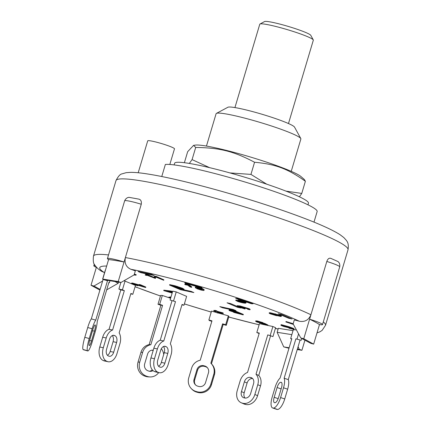 <?xml version="1.0" encoding="UTF-8"?>
<svg xmlns="http://www.w3.org/2000/svg" width="431" height="431" viewBox="0 0 431 431"><rect width="100%" height="100%" fill="white"/><g stroke="black" fill="none" stroke-linecap="round" stroke-linejoin="round"><path stroke-width="0.65" d="M234.933 107.578L259.78 24.222A27.94 2.678 16.6 0 1 259.979 24.012A27.94 2.678 16.6 0 1 287.337 29.642A27.94 2.678 16.6 0 1 313.278 39.9A27.94 2.678 16.6 0 1 313.326 40.185L288.479 123.541M259.979 24.012A27.94 2.678 16.6 0 1 259.985 24.012L264.58 21.55A24.211 2.322 -163.4 0 0 264.58 21.55A24.211 2.322 -163.4 0 1 288.291 26.431A24.211 2.322 -163.4 0 1 310.773 35.32L313.278 39.9M174.113 164.911L174.603 163.268A69.844 6.697 16.6 0 1 219.643 170.159A69.844 6.697 16.6 0 1 292.978 193.934A69.844 6.697 16.6 0 1 308.467 203.173L307.976 204.817M193.589 145.355L195.437 145.102A56.278 5.393 16.6 0 1 249.43 156.728A56.278 5.393 16.6 0 1 300.978 176.565L304.378 179.517L305.385 181.279C287.547 168.656 275.592 164.184 254.565 162.255C233.65 151.249 219.805 147.768 195.701 147.456L193.589 145.355L187.663 151.685L184.376 162.713M286.017 191.127L301.765 193.433L299.394 196.784M229.922 172.917L250.944 174.404L266.708 184.177M189.322 163.441L192.081 159.61L209.617 167.664M254.565 162.255L250.944 174.404M305.385 181.279L301.765 193.433M195.701 147.456L192.081 159.61M105.293 270.172L102.648 279.056L103.068 279.503L91.329 318.886L95.752 320.125A11.174 1.816 -74.3 0 0 92.142 328.772L87.719 327.528L84.805 337.301A11.174 1.816 105.7 0 0 83.075 349.493L83.194 349.622A11.174 1.816 105.7 0 0 83.35 349.719L87.773 350.963A11.174 1.816 -74.3 0 1 87.617 350.866L87.498 350.737A11.174 1.816 -74.3 0 1 89.228 338.54L92.142 328.772M91.329 318.886A11.174 1.816 105.7 0 0 87.719 327.528M94.432 331.202L91.523 340.969A5.587 0.91 -74.3 0 1 89.287 345.581A5.587 0.91 -74.3 0 1 89.206 345.533L89.088 345.403A5.587 0.91 -74.3 0 1 89.955 339.31L92.864 329.537A5.587 0.91 -74.3 0 1 95.1 324.926A5.587 0.91 -74.3 0 1 95.181 324.974L95.299 325.103A5.587 0.91 -74.3 0 1 94.432 331.202L92.53 330.663M109.953 280.732L109.361 282.725L108.941 282.278L97.196 321.661A11.174 1.816 -74.3 0 1 95.159 331.967L92.245 341.74A11.174 1.816 -74.3 0 1 87.773 350.963M103.068 279.503L107.491 280.743L95.752 320.125M109.361 282.725L108.849 282.58M106.893 280.247L107.491 280.743M120.858 282.472L118.891 289.072L120.809 289.891L109.065 329.273L112.593 330.033A11.174 7.063 -77.9 0 0 106.215 337.979L102.686 337.22L99.776 346.993A11.174 7.063 102.1 0 0 103.16 360.472L103.704 360.709A11.174 7.063 102.1 0 0 104.539 360.973L108.068 361.733A11.174 7.063 -77.9 0 1 107.233 361.464L106.689 361.232A11.174 7.063 -77.9 0 1 103.305 347.752L106.215 337.979M109.065 329.273A11.174 7.063 102.1 0 0 102.686 337.22M107.389 355.263A5.587 3.529 102.1 0 0 110.164 351.459L113.078 341.686A5.587 3.529 102.1 0 0 112.27 335.587M116.607 342.446L113.692 352.213A5.587 3.529 -77.9 0 1 109.242 356.27A5.587 3.529 -77.9 0 1 108.822 356.135L108.278 355.898A5.587 3.529 -77.9 0 1 106.586 349.158L109.496 339.391A5.587 3.529 -77.9 0 1 113.951 335.334A5.587 3.529 -77.9 0 1 114.366 335.469L114.915 335.706A5.587 3.529 -77.9 0 1 116.607 342.446L113.078 341.686M118.891 289.072L122.42 289.826L125.071 280.942L124.02 280.716L135.458 285.408L132.813 294.292L130.895 293.468L119.155 332.851A11.174 7.063 -77.9 0 1 119.888 343.852L116.973 353.625A11.174 7.063 -77.9 0 1 108.068 361.733M120.809 289.891L124.338 290.65L112.593 330.033M132.813 294.292L130.782 293.856M122.42 289.826L124.338 290.65M160.644 295.402L162.336 295.467L160.644 295.402L157.999 304.286L160.887 305.261L149.148 344.644L150.839 344.714A11.174 10.414 -87.7 0 0 142.639 352.375L140.953 352.305L138.039 362.078A11.174 10.414 92.3 0 0 144.778 376.085L145.603 376.365A11.174 10.414 92.3 0 0 148.334 376.872L150.026 376.936A11.174 10.414 -87.7 0 1 147.294 376.435L146.47 376.155A11.174 10.414 -87.7 0 1 139.73 362.142L142.639 352.375M149.148 344.644A11.174 10.414 92.3 0 0 140.953 352.305M153.15 350.559L152.455 350.322A5.587 5.204 92.3 0 0 151.933 350.182M153.032 370.622A5.587 5.204 -87.7 0 1 150.247 371.355A5.587 5.204 -87.7 0 1 148.884 371.102L148.054 370.822A5.587 5.204 -87.7 0 1 144.687 363.818L147.601 354.045A5.587 5.204 -87.7 0 1 152.784 350.139A5.587 5.204 -87.7 0 1 153.264 350.182M149.406 371.247A5.587 5.204 92.3 0 0 152.272 369.83M161.339 348.744A11.174 10.414 -87.7 0 1 163.705 354.46M158.694 372.583A11.174 10.414 -87.7 0 1 150.026 376.936M160.887 305.261L162.579 305.331L150.839 344.714M157.999 304.286L159.685 304.351L162.579 305.331M169.135 297.767L162.336 295.467L159.685 304.351M218.813 313.148L228.333 315.821L228.936 316.462L226.286 325.346L223.188 324.473L222.59 323.832L210.845 363.22A11.174 10.974 136.7 0 1 213.771 374.307L210.861 384.08A11.174 10.974 136.7 0 1 197.064 391.757L196.18 391.51A11.174 10.974 136.7 0 1 188.746 377.868L191.655 368.096A11.174 10.974 136.7 0 1 200.232 360.235L211.971 320.853L208.873 319.985L209.477 320.621L211.842 321.284M208.464 372.815L205.549 382.588A5.587 5.484 136.7 0 1 198.653 386.429L197.77 386.176A5.587 5.484 136.7 0 1 194.052 379.355L196.967 369.588A5.587 5.484 136.7 0 1 203.863 365.747L204.747 365.994A5.587 5.484 136.7 0 1 208.464 372.815M207.51 367.821A5.587 5.484 -43.3 0 0 205.35 366.636L204.466 366.388A5.587 5.484 -43.3 0 0 197.565 370.224L194.656 379.997A5.587 5.484 -43.3 0 0 195.609 384.991M191.229 388.52L191.833 389.155A11.174 10.974 -43.3 0 0 196.784 392.145L197.667 392.399A11.174 10.974 -43.3 0 0 211.465 384.716L214.374 374.948A11.174 10.974 -43.3 0 0 211.89 364.297L211.287 363.656M223.188 324.473L211.454 363.839M222.59 323.832L225.682 324.705L226.286 325.346M216.507 312.497L211.524 311.101L208.873 319.985M228.936 316.462L228.333 315.821L225.682 324.705M267.818 325.437L272.871 326.52L275.603 327.695L272.958 336.579L267.753 334.876L256.009 374.259A11.174 8.593 113.3 0 1 257.776 384.716L254.861 394.489A11.174 8.593 113.3 0 1 243.213 403.33L242.508 403.179A11.174 8.593 113.3 0 1 241.274 402.786A11.174 8.593 113.3 0 1 237.217 390.707L240.132 380.934A11.174 8.593 113.3 0 1 247.539 372.443L259.284 333.061L256.811 332.527L259.139 333.529M253.541 383.805L250.626 393.578A5.587 4.299 113.3 0 1 244.803 398.002L244.097 397.851A5.587 4.299 113.3 0 1 243.477 397.651A5.587 4.299 113.3 0 1 241.452 391.612L244.366 381.839A5.587 4.299 113.3 0 1 250.19 377.416L250.896 377.572A5.587 4.299 113.3 0 1 251.51 377.766A5.587 4.299 113.3 0 1 253.541 383.805M252.625 378.542A5.587 4.299 -66.7 0 0 247.098 383.014L244.183 392.786A5.587 4.299 -66.7 0 0 245.099 398.05M241.274 402.786L244.005 403.96A11.174 8.593 -66.7 0 0 245.239 404.353L245.945 404.504A11.174 8.593 -66.7 0 0 257.593 395.663L260.507 385.89A11.174 8.593 -66.7 0 0 258.745 375.433L256.009 374.259M270.485 336.051L258.745 375.433M267.753 334.876L272.958 336.579M262.624 324.322L259.462 323.643L256.811 332.527M275.603 327.695L272.871 326.52L270.221 335.404M301.743 338.464L301.199 340.285L295.887 338.841L284.142 378.224A11.174 3.911 108.7 0 1 283.517 387.787L280.603 397.554A11.174 3.911 108.7 0 1 273.373 408.055L273.033 408.038A11.174 3.911 108.7 0 1 272.634 407.968A11.174 3.911 108.7 0 1 272.155 397.22L275.07 387.447A11.174 3.911 108.7 0 1 280.091 378.062L291.83 338.68L290.65 338.631L291.733 338.998M281.491 387.706L278.577 397.474A5.587 1.956 108.7 0 1 274.962 402.726L274.622 402.71A5.587 1.956 108.7 0 1 274.423 402.673A5.587 1.956 108.7 0 1 274.186 397.301L277.095 387.528A5.587 1.956 108.7 0 1 280.716 382.281L281.05 382.292A5.587 1.956 108.7 0 1 281.249 382.329A5.587 1.956 108.7 0 1 281.491 387.706M272.634 407.968L276.767 409.364A11.174 3.911 -71.3 0 0 277.165 409.434L277.505 409.45A11.174 3.911 -71.3 0 0 284.735 398.955L287.649 389.182A11.174 3.911 -71.3 0 0 288.274 379.619L284.142 378.224M300.019 340.237L288.274 379.619M295.887 338.841L301.199 340.285M296.377 329.871L293.295 329.747L290.65 338.631M298.559 333.885L297.067 338.885M231.948 310.896L234.534 311.446L237.406 312.68L230.93 310.988L230.461 310.692L231.948 310.896M232.19 310.945L235.207 311.737M235.154 311.726L235.024 312.168M231.016 310.708L230.93 310.988M236.134 312.61L240.881 314.167L235.024 312.642L236.134 312.61M238.941 313.332L238.822 313.725M236.829 312.761L238.666 313.218M229.578 310.703C228.559 310.175 229.039 310.099 231.016 310.492L234.949 311.327L243.213 314.867L233.791 312.41L233.527 311.979L229.578 310.703L228.99 310.293L229.12 309.851M233.791 312.41L233.527 311.979M229.707 310.261C228.689 309.727 229.168 309.657 231.145 310.045L231.016 310.492M231.145 310.045L235.078 310.886L234.949 311.327M235.078 310.886L243.348 314.425L243.213 314.867M271.406 313.682L271.304 314.016C270.463 313.633 270.566 313.531 271.605 313.725L275.188 314.797C276.034 315.18 275.942 315.282 274.913 315.099L271.304 314.016C270.463 313.633 270.566 313.531 271.605 313.725M275.021 314.727L274.913 315.099C275.942 315.282 276.034 315.18 275.188 314.797M272.241 313.87L274.412 314.506M276.476 314.765L276.39 315.045L275.824 314.716L276.373 314.743L279.137 315.6L279.148 315.901L276.39 315.045M279.229 315.637L279.148 315.901L279.137 315.6M277.068 315.444C277.537 315.74 277.198 315.788 276.055 315.573L270.135 313.779L269.159 313.181L269.294 312.739L270.555 312.798L280.414 315.384L280.279 315.831C281.567 316.397 281.588 316.586 280.349 316.386L277.295 315.643L277.424 315.201M281.395 315.977L281.26 316.419L280.349 316.386M280.414 315.384C281.702 315.955 281.723 316.144 280.484 315.945M269.159 313.181L274.628 314.436L274.525 313.784M270.555 312.798L270.42 313.24M274.628 314.436L275.226 314.269L280.279 315.831M275.361 313.822L275.226 314.269M244.355 302.46L240.773 301.808L239.42 301.037L243.111 301.942C244.425 302.422 244.819 302.664 244.291 302.675L244.533 302.637M240.487 301.215L240.907 301.366L240.773 301.808M240.907 301.366L243.515 302.088M238.709 301.258L238.607 301.603L243.111 302.621L239.674 301.614C237.745 300.908 237.136 300.536 237.853 300.493L243.477 301.894L245.929 303.085L245.131 303.182C243.477 303.09 241.074 302.54 237.912 301.544L235.838 300.439L237.449 301.027M237.982 300.051L237.524 300.552L237.982 300.051L243.612 301.447L243.477 301.894M243.612 301.447L246.063 302.637L245.929 303.085M235.972 299.998L235.719 300.488L235.972 299.998L237.535 300.509M237.61 300.693L237.524 300.989L238.607 301.603M217.957 312.69L217.272 311.969L221.103 313.046L217.957 312.69L218.382 312.281M222.994 313.391L218.021 313.057L216.68 312.68L215.543 311.484L214.002 311.053L215.301 311.23L214.88 310.789L222.994 313.391L223.129 312.949L223.231 313.644M214.924 310.643L213.9 310.358L213.765 310.799M216.61 311.274L216.745 310.826L215.015 310.342L214.88 310.789M216.745 310.826L217.035 311.721M217.165 311.274L223.129 312.949M238.176 306.829L237.012 306.118L239.981 306.414L249.037 309.151L250.007 309.787L247.642 309.286C248.574 309.404 248.612 309.264 247.76 308.865L247.642 309.286C248.574 309.404 248.612 309.264 247.76 308.865L241.058 306.877C238.666 306.382 238.084 306.436 239.302 307.05L244.997 309L238.176 306.829M237.012 306.118L237.147 305.676L240.115 305.967L239.981 306.414M240.115 305.967L249.166 308.704L249.037 309.151M249.166 308.704L250.136 309.339L250.007 309.787M238.602 306.603L244.409 308.17L244.275 308.612M244.409 308.17L245.126 308.553L244.997 309M132.349 284.04C131.132 283.469 131.277 283.323 132.791 283.598L142.93 286.61L138.992 284.907L139.127 284.465L140.511 284.762L145.823 287.051L145.689 287.499L144.638 287.251L133.869 284.061L133.147 284.018L133.605 284.315L137.866 285.791L132.349 284.04L131.536 283.523L131.665 283.081M133.691 284.024L133.605 284.315M137.08 284.961L136.961 285.365M135.711 284.552L136.007 284.643M137.381 285.053L138.001 285.344L137.866 285.791M132.484 283.598C131.266 283.027 131.412 282.876 132.926 283.156L132.791 283.598M139.493 285.128L139.38 285.5M132.926 283.156L138.997 284.896M138.992 284.907L145.689 287.499M140.511 284.762L140.377 285.209M293.436 324.446L285.882 321.946L293.328 324.252M293.188 323.719L286.012 321.499L285.882 321.946M156.507 277.327L155.004 277.235L154.131 276.842L156.329 276.917L163.721 280.263L156.507 277.327M155.413 276.767L155.526 276.26L154.266 276.395L154.131 276.842M155.526 276.26L156.464 276.476L156.329 276.917M156.464 276.476L163.855 279.821L163.721 280.263M187.76 285.182L185.131 284.675L188.853 285.166L191.633 287.353L189.926 286.884L187.76 285.182M187.754 284.864L187.889 284.422L184.937 283.97L184.802 284.417M187.889 284.422L188.988 284.719L188.853 285.166M188.988 284.719L191.768 286.906L191.633 287.353M147.257 275.334L146.201 275.387L145.166 274.956L146.648 274.8L155.402 278.437L147.257 275.334M145.904 274.8L145.926 274.181L145.166 274.956M145.926 274.181L146.777 274.353L146.648 274.8M146.777 274.353L155.537 277.995L155.402 278.437M170.557 298.376L168.833 297.519L170.724 297.826M168.833 297.519L168.963 297.072L169.017 297.482M169.146 297.04L170.38 297.266M170.762 297.697L170.347 297.379L170.859 297.363M170.347 297.379L170.477 296.932L170.568 297.336M170.698 296.889L170.994 296.921M134.235 274.601L136.067 275.167L133.928 275M134.37 274.159L134.488 274.622M134.623 274.181L136.196 274.725L136.067 275.167M258.266 321.86C257.135 321.661 257.081 321.79 258.099 322.243L264.591 323.87L267.813 325.459L262.835 324.414L261.736 323.945L265.604 324.758L263.966 323.956L256.806 321.989L255.637 321.294L255.772 320.853L257.431 321.003L257.296 321.451L262.905 323.126L258.266 321.86C257.135 321.661 257.081 321.79 258.099 322.243L258.217 321.849M258.234 321.801L262.172 323.018L262.037 323.465M263.12 323.557L263.244 323.088L264.72 323.428L264.591 323.87M262.172 323.018L263.244 323.088M264.72 323.428L267.942 325.017L267.813 325.459M261.838 323.611L261.736 323.945M255.637 321.316L257.296 321.451M257.431 321.003L263.039 322.679L262.905 323.126M169.065 291.582L171.813 292.773L165.466 291.097L169.065 291.582M171.215 291.534L171.349 291.092L163.839 290.16L163.71 290.602L171.215 291.534L172.325 292.019L169.965 291.701L172.255 292.697M171.349 291.092L172.459 291.572L172.325 292.019M171.635 291.927L172.384 292.25M172.152 293.032L163.71 290.602M282.596 325.594L286.486 326.585L288.027 327.415L282.445 325.62M283.986 325.858L284.525 326.046L284.39 326.488M284.525 326.046L286.938 326.746M290.995 328.627L292.423 328.761L288.84 327.382L289.287 327.894L283.787 326.482C281.465 325.664 280.565 325.206 281.104 325.103L288.84 327.183L293.506 328.918L293.651 329.354L288.98 328.212L290.995 328.627L291.119 328.196M289.637 327.393L289.287 327.894M281.238 324.662L280.861 325.152L281.238 324.662L288.975 326.741L288.84 327.183M288.975 326.741L293.64 328.476L293.651 329.354M293.64 328.476L293.786 328.907M289.077 327.878L288.98 328.212M289.535 327.732L289.443 328.174M289.578 327.727L291.124 328.18M197.145 287.849L197.048 288.167L197.479 287.838L199.214 288.242L202.333 289.821M197.177 287.719L200.216 289.142L200.081 289.584L197.048 288.167L197.479 287.838M200.216 289.142C201.956 289.589 202.683 289.616 202.403 289.217M202.268 289.664C202.554 290.058 201.821 290.036 200.081 289.584M195.308 287.666C194.957 287.159 196.224 287.283 199.111 288.048C202.134 288.969 203.771 289.675 204.014 290.16L204.143 289.718L204.014 290.16C204.364 290.672 203.098 290.548 200.21 289.783L197.075 288.748L195.308 287.666L195.41 287.051M195.437 287.224C195.087 286.712 196.353 286.841 199.241 287.601L199.111 288.048M199.241 287.601C202.268 288.528 203.901 289.233 204.143 289.718M180.508 288.975L178.299 288.511L171.877 285.775L180.788 288.339L182.442 289.26L180.508 288.975L180.637 288.533L181.623 288.716M174.221 286.27L178.434 288.064L180.637 288.533M178.434 288.064L178.299 288.511M173.084 285.823L177.141 286.836L182.173 288.635L183.956 289.675L177.906 288.635L169.545 285.074L173.084 285.823L173.219 285.381L175.164 285.818L175.034 286.265M175.164 285.818L182.302 288.188L184.091 289.228L183.956 289.675M173.219 285.381L169.679 284.632L169.545 285.074M141.271 204.246A15.365 1.471 16.6 0 0 124.651 200.819C126.235 197.193 129.181 197.328 129.128 197.36L138.459 199.057C140.759 199.434 141.697 201.164 141.271 204.246L125.383 257.544C124.3 263.201 126.121 267.112 130.846 269.283L135.345 270.873L134.154 274.87L120.955 282.488L105.374 280.005L102.767 279.083L118.234 281.529L120.955 282.488M101.738 271.395L104.571 272.591M291.835 334.645L277.149 332.306L278.34 328.309L293.026 330.647M294.325 319.899L299.303 321.235C304.814 322.216 308.688 320.061 310.918 314.759L303.769 338.744L313.66 344.121L310.778 343.345L300.763 337.936L293.134 323.897L294.325 319.899M237.341 298.473L253.04 303.78L251.354 303.71L235.649 298.408L237.341 298.473M230.585 303.559L237.648 306.597L237.443 307.271L227.056 302.804L230.585 303.559M238.596 307.001L240.972 308.025L237.443 307.271M235.967 310.659L222.552 307.788L219.821 306.613L233.23 309.485L235.967 310.659M138.082 271.482L151.491 274.358L154.228 275.533L140.813 272.661L138.082 271.482M186.628 296.377L176.241 291.911L172.712 291.157L176.241 291.911L186.628 296.377L183.978 305.261L181.952 304.825M183.277 289.707L191.132 291.394L193.864 292.568L180.454 289.691L178.068 288.668M184.754 282.72L201.557 287.439L202.161 288.08L185.352 283.361L184.754 282.72M281.755 314.528L292.143 318.994L288.614 318.234L278.227 313.773L281.755 314.528M251.354 303.71L251.488 303.252M222.552 307.788L222.719 307.233M140.813 272.661L140.98 272.106M180.454 289.691L180.6 289.206M185.352 283.361L185.481 282.925M288.614 318.234L288.818 317.561M309.598 319.199A15.365 1.471 16.6 0 1 322.507 324.581A15.365 1.471 16.6 0 1 319.484 324.575A121.063 11.605 -163.4 0 0 309.598 319.199L326.811 261.461C327.835 258.708 329.23 257.7 330.992 258.433M297.385 349.072L299.308 349.379L298.096 346.686M277.149 332.306L283.727 346.896L289.126 347.758M288.975 348.253L283.727 346.896M299.308 349.379L301.915 350.295L297.239 349.557M106.678 289.869L118.169 283.28L114.921 281.524M102.605 281.05L93.904 286.039L100.121 289.395M96.431 267.134L91.022 285.263L93.904 286.039M118.52 282.1L118.169 283.28M300.763 337.936L303.769 338.744M319.484 324.575L313.66 344.121M310.918 314.759A121.063 11.605 -163.4 0 0 224.109 283.016A121.063 11.605 -163.4 0 0 125.383 257.544L118.234 281.529M125.383 257.544L124.058 261.983A121.063 11.605 -163.4 0 0 108.596 259.543L102.767 279.083M99.911 290.095L91.022 285.263M304.927 340.188L301.915 350.295M96.361 267.371A15.365 1.471 16.6 0 1 93.829 265.717A15.365 1.471 16.6 0 1 95.127 265.512M108.596 259.543A15.365 1.471 16.6 0 1 107.438 258.557A15.365 1.471 16.6 0 1 124.058 261.983M150.015 174.366L147.138 173.909C140.549 172.879 135.113 172.362 130.835 172.352L126.143 172.68L122.021 173.871C120.174 174.092 118.164 176.338 115.982 180.611A121.063 11.605 16.6 0 1 246.624 207.505A121.063 11.605 16.6 0 1 348.016 249.786C349.126 242.222 346.863 241.031 343.863 237.589L340.113 234.739C332.484 229.852 319.425 223.953 300.94 217.035C285.29 211.163 267.721 205.215 248.24 199.203C211.416 187.819 172.901 178.073 149.616 174.302M169.819 164.48L174.49 148.824A13.97 1.341 -163.4 0 0 162.789 143.949A13.97 1.341 -163.4 0 0 147.714 140.845L138.2 172.756M313.989 222.132L317.141 211.562A80.554 7.72 -163.4 0 0 251.154 183.892A80.554 7.72 -163.4 0 0 165.369 164.448L161.765 176.532M206.454 146.066L216.093 113.73A44.237 4.24 16.6 0 1 216.405 113.396A44.237 4.24 16.6 0 1 263.826 123.557A44.237 4.24 16.6 0 1 300.795 138.556A44.237 4.24 16.6 0 1 300.876 139.003L291.232 171.339M300.795 138.556L294.535 127.107A34.922 3.346 -163.4 0 0 265.351 115.266A34.922 3.346 -163.4 0 0 227.913 107.244L216.405 113.396M172.712 291.157L170.062 300.041L175.503 301.619L163.764 341.002A11.174 7.063 -77.9 0 0 157.385 348.948L153.856 348.189L150.947 357.962A11.174 7.063 102.1 0 0 154.33 371.441L154.874 371.678A11.174 7.063 102.1 0 0 155.71 371.942L159.238 372.702A11.174 7.063 -77.9 0 1 158.403 372.432L157.859 372.201A11.174 7.063 -77.9 0 1 154.476 358.721L157.385 348.948M176.241 291.911L173.591 300.795M183.978 305.261L182.065 304.437L170.326 343.819A11.174 7.063 -77.9 0 1 171.053 354.821L168.144 364.594A11.174 7.063 -77.9 0 1 159.238 372.702M167.772 353.409L164.863 363.182A5.587 3.529 -77.9 0 1 160.413 367.239A5.587 3.529 -77.9 0 1 159.993 367.104L159.443 366.867A5.587 3.529 -77.9 0 1 157.751 360.127L160.666 350.355A5.587 3.529 -77.9 0 1 165.116 346.303A5.587 3.529 -77.9 0 1 165.536 346.438L166.086 346.669A5.587 3.529 -77.9 0 1 167.772 353.409L164.243 352.655A5.587 3.529 102.1 0 0 163.441 346.556M170.062 300.041L175.503 301.619M171.974 300.86L160.235 340.242L163.764 341.002M160.235 340.242A11.174 7.063 102.1 0 0 153.856 348.189M158.56 366.226A5.587 3.529 102.1 0 0 161.334 362.428L164.243 352.655M91.523 340.969L89.637 340.442M95.299 325.103L94.89 324.99M89.228 338.54L84.805 337.301M87.498 350.737L83.075 349.493M87.617 350.866L83.194 349.622M113.692 352.213L110.164 351.459M114.915 335.706L113.1 335.313M114.366 335.469L113.515 335.286M103.305 347.752L99.776 346.993M106.689 361.232L103.16 360.472M107.233 361.464L103.704 360.709M153.215 350.355L152.455 350.322M139.73 362.142L138.039 362.078M146.47 376.155L144.778 376.085M147.294 376.435L145.603 376.365M204.747 365.994L205.35 366.636M203.863 365.747L204.466 366.388M196.967 369.588L197.565 370.224M194.052 379.355L194.656 379.997M213.771 374.307L214.374 374.948M210.861 384.08L211.465 384.716M196.18 391.51L196.784 392.145M197.064 391.757L197.667 392.399M250.896 377.572L252.076 378.079M250.19 377.416L252.485 378.407M244.366 381.839L247.098 383.014M241.452 391.612L244.183 392.786M257.776 384.716L260.507 385.89M254.861 394.489L257.593 395.663M242.508 403.179L245.239 404.353M243.213 403.33L245.945 404.504M281.05 382.292L281.432 382.421M280.716 382.281L281.599 382.577M277.095 387.528L281.136 388.891M274.186 397.301L278.178 398.648M283.517 387.787L287.649 389.182M280.603 397.554L284.735 398.955M273.033 408.038L277.165 409.434M273.373 408.055L277.505 409.45M168.042 291.442L167.95 291.755M177.27 286.394L177.141 286.836M182.302 288.188L182.173 288.635M104.183 272.484A111.748 10.71 16.6 0 1 106.651 266.062M278.14 328.972A111.748 10.71 16.6 0 1 275.393 328.406M259.123 324.769A111.748 10.71 16.6 0 1 228.775 317M211.238 312.049A111.748 10.71 16.6 0 1 184.387 303.887M160.472 295.978A111.748 10.71 16.6 0 1 135.07 286.701M130.846 269.283A111.748 10.71 16.6 0 1 299.303 321.235M326.811 261.461A15.365 1.471 16.6 0 1 339.72 266.837L322.507 324.581M108.515 254.936A121.063 11.605 -163.4 0 0 93.473 256.122C92.956 260.89 93.408 263.874 94.836 265.07C96.366 267.398 98.677 269.515 101.764 271.417M317.006 332.888L319.904 331.827L322.14 330.367L325.507 325.292A121.063 11.605 -163.4 0 0 323.298 321.919M158.403 372.432L154.874 371.678M157.859 372.201L154.33 371.441M154.476 358.721L150.947 357.962M164.863 363.182L161.334 362.428M165.536 346.438L164.685 346.255M166.086 346.669L164.27 346.282M233.225 312.028L233.354 311.581M294.017 329.289L294.152 328.842M330.652 258.288L337.882 261.504C337.856 261.445 340.377 262.948 339.72 266.837M135.054 286.771L160.461 296.027M184.376 303.93L211.228 312.092M228.764 317.044L259.106 324.829M275.371 328.481L278.119 329.047M94.297 264.138L93.829 265.717M124.651 200.819L107.438 258.557M325.507 325.292L348.016 249.786M93.473 256.122L115.982 180.611"/></g></svg>
